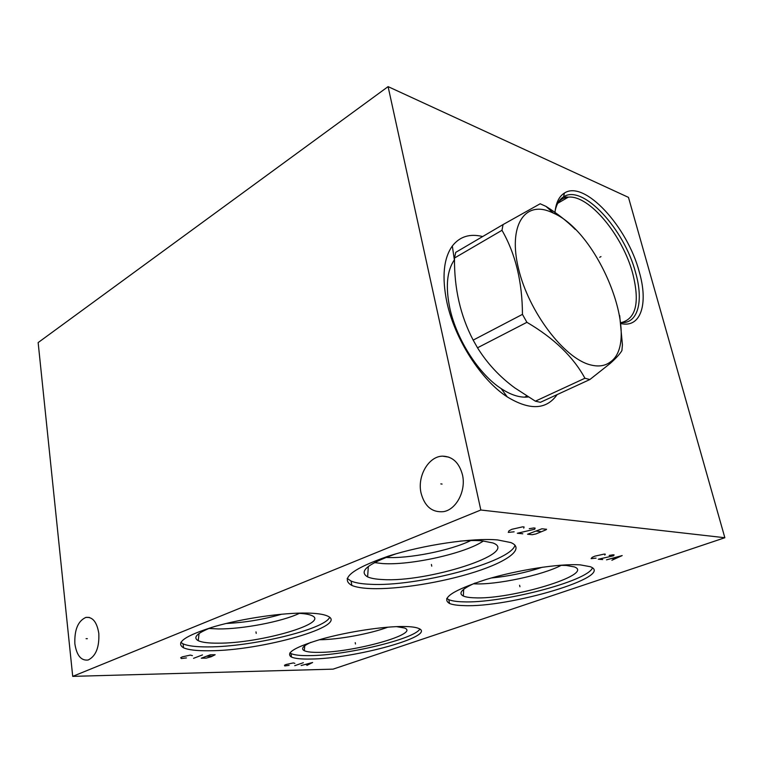 <?xml version="1.0" encoding="UTF-8"?>
<svg xmlns="http://www.w3.org/2000/svg" width="763" height="763" viewBox="0 0 763 763"><rect width="100%" height="100%" fill="white"/><g stroke="black" fill="none" stroke-linecap="round" stroke-linejoin="round"><path stroke-width="1.14" d="M724.85 537.734L628.474 197.379L388.09 86.629L38.15 342.577L72.714 676.371L333.069 669.141L724.85 537.734L480.824 510.008L72.714 676.371M388.09 86.629L480.824 510.008M74.869 643.848C74.335 629.771 78.017 620.948 85.923 617.391C92.647 616.723 96.939 622.064 98.808 633.404C99.419 647.291 95.88 656.151 88.184 659.995C81.136 660.92 76.701 655.541 74.869 643.848M421.014 492.888C417.142 476.074 428.653 456.207 442.597 456.15C452.564 456.455 459.183 462.674 462.464 474.815C466.298 490.714 456.255 509.818 443.332 511.668C431.992 512.602 424.552 506.346 421.014 492.888M557.152 394.595C546.432 409.826 529.799 410.599 507.271 396.913C481.148 380.165 454.729 339.096 446.908 302.31C441.748 277.188 443.551 258.409 452.325 245.991C459.746 236.53 469.855 233.383 482.655 236.549M554.863 213.85C555.636 203.454 558.821 196.52 564.429 193.058C584.42 179.629 627.596 226.84 639.289 272C648.531 303.722 640.91 328.395 620.739 323.531M208.843 650.763C196.816 650.896 188.385 649.914 183.568 647.816C174.975 642.675 185.352 635.56 214.689 626.499C243.035 618.354 283.035 612.603 307.088 613.07C316.578 613.261 323.283 614.205 327.193 615.894C351.094 625.45 261.318 650.953 208.843 650.763M370.913 588.588C362.473 588.263 356.121 587.214 351.857 585.45C339.754 578.688 351.896 568.921 388.291 556.17C423.494 544.83 472.764 537.61 497.705 539.946L510.848 542.569C525.421 548.492 507.862 561.52 474.967 571.983C442.111 582.493 398.009 589.589 370.913 588.588M463.57 605.593C457.237 605.431 452.564 604.725 449.56 603.504C440.737 598.287 452.898 590.285 486.041 579.508C517.791 569.885 560.261 563.361 580.366 564.887L590.314 566.709C616.027 576.303 508.845 607.968 463.57 605.593M310.226 659.051C301.213 659.222 294.985 658.564 291.542 657.096C284.952 652.985 295.214 646.919 322.31 638.879C348.3 631.659 383.684 626.309 403.608 626.499C410.761 626.566 415.759 627.205 418.601 628.407C437.962 635.837 353.889 658.927 310.226 659.051M329.616 617.381C324.58 629.456 251.323 646.967 208.299 646.9C196.282 646.995 187.86 645.975 183.034 643.829L180.802 642.37M296.139 613.223C303.283 613.404 308.395 614.148 311.476 615.445C331.218 622.961 259.611 643.581 217.922 643.171C208.471 643.219 201.909 642.389 198.227 640.682C192.534 637.496 197.112 633.032 211.971 627.291M299.373 613.347C282.377 621.568 242.672 629.198 218.304 628.941L208.9 628.474M226.182 623.466C245.095 622.57 263.588 619.48 281.661 614.205M385.868 557.419C408.567 558.898 450.265 550.638 470.771 540.566M374.452 562.598L382.54 563.561C410.494 565.593 465.535 553.375 483.408 540.977M460.06 541.11C468.787 540.442 476.207 540.357 482.321 540.872L492.908 542.951C520.5 552.994 426.956 582.751 382.416 579.527C375.816 579.222 370.875 578.344 367.623 576.895C358.314 571.449 367.747 563.771 395.93 553.843M351.857 585.45L351.066 581.053C355.329 582.856 361.681 583.933 370.112 584.286C416.255 587.052 510.943 562.207 515.006 545.173M351.066 581.053L347.165 578.411M319.239 639.747C338.009 639.747 370.379 633.805 387.881 627.167M304.761 645.756L304.323 650.715C306.945 651.917 311.8 652.47 318.877 652.375C353.517 652.47 420.508 633.862 404.524 628.025L396.512 626.633M304.323 650.715C300.689 648.836 302.901 646.032 310.951 642.322M291.542 657.096L290.98 653.576C294.423 655.074 300.641 655.76 309.654 655.617C345.744 655.446 414.357 639.165 419.831 629.065M290.98 653.576L289.845 652.928M491.162 578.011C508.625 576.303 525.726 572.698 542.483 567.205M473.422 583.781L474.185 583.819C495.893 585.107 542.379 575.273 561.31 565.297M559.346 565.307L566.289 565.459L574.31 566.899C595.569 574.377 510.17 599.956 474.233 597.801C469.274 597.629 465.649 597.038 463.351 596.037C457.895 593.28 461.844 588.931 475.187 583.008M449.56 603.504L448.778 599.651C451.782 600.91 456.446 601.635 462.788 601.826C500.471 603.686 587.453 581.444 592.479 567.891M448.778 599.651L446.717 598.44M525.278 397.161L526.47 396.264M454.5 259.706L454.366 259.887C446.918 270.684 445.401 286.774 449.827 308.157C456.503 339.44 478.84 374.204 501.167 388.605C509.846 394.299 517.867 397.151 525.23 397.161L528.301 396.979M589.875 379.526L540.404 402.311L535.359 401.176L584.925 378.248L589.875 379.526L610.123 363.503C616.056 358.238 619.985 353.927 621.921 350.57L622.417 344.723L619.68 315.548M575.235 229.405C567.157 221.26 557.41 213.592 546.003 206.392L540.175 203.778L503.055 224.57L501.987 230.302C515.511 253.841 522.331 281.862 522.445 314.375L526.909 322.32C553.938 338.171 573.28 356.807 584.925 378.248M550.743 211.923C524.562 200.564 507.91 225.724 518.563 268.9C528.835 311.962 564.162 358.372 590.352 364.857C598.297 366.936 604.897 366.03 610.133 362.139C641.931 341.023 599.88 233.154 553.413 213.125L550.743 211.923M535.359 401.176L514.796 387.89C499.66 376.779 487.233 363.417 477.514 347.794L473.165 340.117C460.375 315.653 454.157 288.29 454.49 258.028L455.74 252.353L503.055 224.57M454.49 258.028L501.987 230.302M473.165 340.117L522.445 314.375M477.514 347.794L526.909 322.32M255.986 631.869L256.215 633.395L255.986 631.869M192.419 655.617L190.321 655.093L182.204 656.886L180.697 657.735L181.365 658.545L186.449 657.916M202.5 654.912L193.535 658.335M210.264 654.797L201.298 658.211L206.191 658.126L211.303 656.695L215.156 654.73L210.264 654.797M206.515 656.228L211.408 656.151M431.4 564.467L431.744 566.165L431.4 564.467M523.761 528.12L524.095 526.975L522.693 526.832L511.935 529.284L509.045 530.743L508.272 532.393L514.148 531.811M522.798 533.785L517.314 533.261L534.749 529.226L535.121 528.101L533.757 527.958L529.284 528.673M541.902 528.788L527.557 534.243L532.269 534.691L535.979 533.928L546.05 529.799L546.585 529.274L541.902 528.788M535.893 531.077L540.595 531.544M519.613 585.259L519.946 586.747L519.613 585.259M604.782 555.073L605.317 554.167L604.21 554.081L594.854 556.16L592.145 557.352L591.125 558.659L596.065 558.125M602.703 559.556L598.326 559.222L613.547 555.788L614.101 554.901L613.013 554.806L609.189 555.435M611.878 560.261L622.188 555.569L606.499 559.851M611.888 558.44L615.112 558.697M355.234 642.646L355.472 644.001L355.234 642.646M294.861 663.362L293.345 662.923L286.049 664.506L284.494 665.241L284.733 665.937L289.12 665.365M303.35 662.704L294.747 665.689M306.898 665.393L312.63 662.494L301.137 665.536M305.152 664.525L308.605 664.439M599.699 257.284L600.977 256.606L599.699 257.284M87.354 638.679L86.076 638.688M442.082 484.066L440.804 483.895M556.17 205.466C558.983 200.345 563.027 197.569 568.321 197.15C589.15 194.784 622.818 235.653 632.737 273.526C639.947 302.348 636.113 318.715 621.244 322.606M620.643 322.558C637.935 324.304 643.886 301.347 635.589 272.601C624.392 229.129 582.76 183.788 563.561 196.844L564.429 193.058M555.149 210.788C556.589 204.055 559.393 199.401 563.561 196.844L568.321 197.15L557.724 203.301M527.777 396.655L527.281 397.075M183.568 647.816L183.034 643.829M199.067 633.5L198.227 640.682M368.329 566.461L367.623 576.895M463.666 589.313L463.351 596.037M454.366 259.887L452.325 245.991M501.167 388.605L507.271 396.913M290.522 656.542L291.456 656.523M85.923 617.391L89.328 617.429M442.597 456.15L448.873 457.142M524.562 397.161L526.861 396.083M553.413 213.125L546.003 206.392M610.133 362.139L610.123 363.503"/></g></svg>
